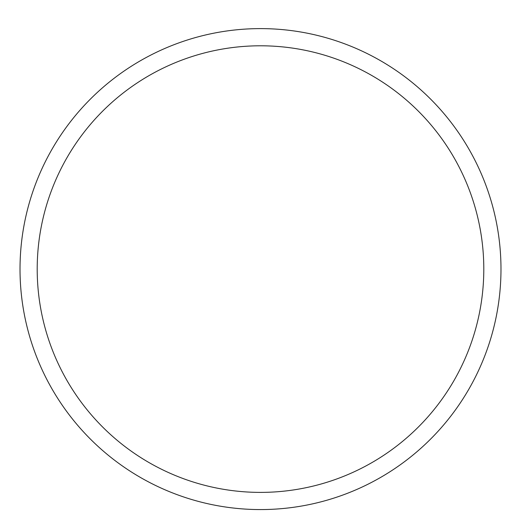 <?xml version="1.0" encoding="UTF-8"?>
<svg xmlns="http://www.w3.org/2000/svg" width="521" height="521" viewBox="0 0 521 521"><rect width="100%" height="100%" fill="white"/><g stroke="black" fill="none" stroke-linecap="round" stroke-linejoin="round"><path stroke-width="0.78" d="M260.5 492.391A223.301 223.301 0 0 1 67.118 157.44A223.301 223.301 0 0 1 453.882 157.44A223.301 223.301 0 0 1 260.5 492.391M260.5 28.609A240.481 240.481 0 0 0 52.237 389.33A240.481 240.481 0 0 0 468.763 389.33A240.481 240.481 0 0 0 260.5 28.609"/></g></svg>

